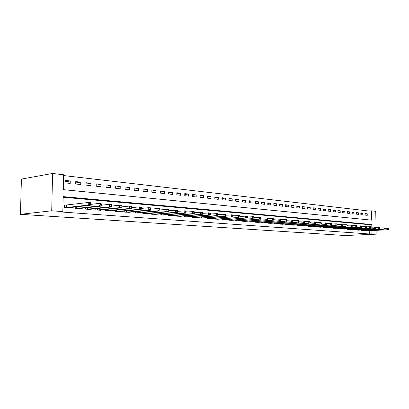 <?xml version="1.0" encoding="UTF-8"?>
<svg xmlns="http://www.w3.org/2000/svg" width="409" height="409" viewBox="0 0 409 409"><rect width="100%" height="100%" fill="white"/><g stroke="black" fill="none" stroke-linecap="round" stroke-linejoin="round"><path stroke-width="0.61" d="M369.03 219.894L368.877 211.029L371.546 210.839L375.748 211.335L376.045 227.542M371.546 210.839L371.709 220.154L63.313 189.648L63.635 174.761L52.577 173.462L21.406 179.086L20.45 214.321L345.227 235.538L376.162 234.163L371.95 233.861L371.893 230.61M368.877 211.029L63.62 175.558M65.062 182.864L70.205 183.416L70.256 180.972L65.113 180.405L65.062 182.864M75.711 184.004L80.721 184.546L80.772 182.138L75.757 181.581L75.711 184.004M86.084 185.124L90.972 185.645L91.013 183.268L86.13 182.726L86.084 185.124M96.197 186.207L100.957 186.719L100.997 184.372L96.238 183.846L96.197 186.207M106.054 187.266L110.696 187.767L110.732 185.446L106.089 184.934L106.054 187.266M115.665 188.298L120.195 188.784L120.231 186.494L115.701 185.993L115.665 188.298M125.042 189.306L129.464 189.781L129.495 187.516L125.072 187.031L125.042 189.306M134.193 190.292L138.508 190.752L138.533 188.518L134.224 188.043L134.193 190.292M143.124 191.248L147.337 191.703L147.358 189.495L143.15 189.03L143.124 191.248M151.846 192.189L155.957 192.629L155.977 190.446L151.867 189.991L151.846 192.189M160.359 193.104L164.377 193.534L164.398 191.376L160.379 190.931L160.359 193.104M168.682 193.999L172.608 194.418L172.624 192.281L168.697 191.852L168.682 193.999M176.811 194.868L180.645 195.282L180.66 193.171L176.826 192.746L176.811 194.868M184.756 195.722L188.508 196.126L188.518 194.04L184.771 193.626L184.756 195.722M192.527 196.56L196.192 196.954L196.202 194.888L192.537 194.485L192.527 196.56M200.124 197.373L203.713 197.762L203.718 195.717L200.129 195.323L200.124 197.373M207.552 198.176L211.064 198.549L211.07 196.53L207.562 196.141L207.552 198.176M214.827 198.953L218.258 199.326L218.263 197.327L214.832 196.944L214.827 198.953M221.944 199.72L225.303 200.083L225.303 198.104L221.944 197.731L221.944 199.72M228.907 200.466L232.2 200.824L232.2 198.866L228.907 198.503L228.907 200.466M235.727 201.202L238.948 201.545L238.948 199.612L235.727 199.255L235.727 201.202M242.404 201.918L245.564 202.256L245.558 200.338L242.404 199.991L242.404 201.918M248.948 202.624L252.041 202.956L252.036 201.054L248.943 200.717L248.948 202.624M255.354 203.309L258.386 203.636L258.381 201.755L255.349 201.422L255.354 203.309M261.637 203.984L264.608 204.306L264.597 202.445L261.627 202.118L261.637 203.984M267.793 204.648L270.702 204.96L270.692 203.12L267.783 202.798L267.793 204.648M273.825 205.292L276.678 205.599L276.668 203.779L273.815 203.462L273.825 205.292M279.741 205.931L282.542 206.233L282.532 204.423L279.73 204.117L279.741 205.931M285.543 206.555L288.289 206.847L288.279 205.057L285.533 204.756L285.543 206.555M291.239 207.164L293.928 207.455L293.918 205.681L291.223 205.384L291.239 207.164M296.822 207.767L299.465 208.048L299.449 206.294L296.806 206.003L296.822 207.767M302.297 208.355L304.894 208.631L304.879 206.893L302.282 206.606L302.297 208.355M307.675 208.933L310.221 209.203L310.206 207.481L307.66 207.199L307.675 208.933M312.957 209.5L315.451 209.766L315.436 208.058L312.936 207.782L312.957 209.5M318.136 210.057L320.59 210.318L320.569 208.626L318.12 208.355L318.136 210.057M323.222 210.604L325.636 210.86L325.615 209.183L323.207 208.917L323.222 210.604M328.222 211.141L330.59 211.397L330.569 209.73L328.202 209.469L328.222 211.141M333.13 211.668L335.457 211.918L335.431 210.267L333.11 210.011L333.13 211.668M337.952 212.184L340.237 212.429L340.216 210.799L337.931 210.543L337.952 212.184M342.691 212.695L344.935 212.936L344.91 211.315L342.665 211.07L342.691 212.695M347.343 213.196L349.552 213.432L349.526 211.826L347.323 211.581L347.343 213.196M351.919 213.687L354.092 213.917L354.066 212.327L351.898 212.087L351.919 213.687M356.418 214.168L358.55 214.398L358.524 212.818L356.392 212.583L356.418 214.168M360.84 214.643L362.936 214.868L362.911 213.304L360.815 213.074L360.84 214.643M365.191 215.114L367.251 215.333L367.226 213.779L365.165 213.554L365.191 215.114M371.832 227.153L371.786 224.51L63.165 196.617L62.838 211.591L60.072 211.893L369.276 233.984L369.22 230.737M369.153 226.673L369.117 224.659L63.15 197.24M65.992 205.144L64.586 205.032L64.53 207.506L69.699 207.905L69.704 207.614M75.246 206.98L75.22 208.329L80.251 208.718L80.256 208.442M85.66 207.838L85.634 209.132L90.537 209.51L90.542 209.25M95.803 208.677L95.783 209.919L100.563 210.287L100.568 210.032M105.691 209.495L105.675 210.681L110.338 210.799M115.338 210.287L115.318 211.427L119.868 211.545M124.745 211.059L124.73 212.153L129.167 212.271M133.922 211.811L133.907 212.859L138.237 212.977M142.879 212.542L142.869 213.554L147.097 213.672M151.627 213.253L151.616 214.229L155.742 214.347M160.17 213.948L160.159 214.889L164.193 215.006M168.513 214.628L168.503 215.533L172.445 215.65M176.662 215.287L176.657 216.162L180.507 216.279M184.633 215.932L184.628 216.775L188.391 216.893M192.424 216.566L192.419 217.378L196.095 217.496M200.042 217.179L200.037 217.966L203.636 218.079M207.491 217.782L207.491 218.539L211.008 218.657M214.781 218.365L214.781 219.106L218.222 219.219M221.913 218.943L221.913 219.653L225.282 219.766M228.897 219.5L228.897 220.195L232.194 220.308M235.732 220.052L235.732 220.722L238.963 220.834M242.43 220.589L242.43 221.238L245.594 221.346M248.984 221.111L248.989 221.744L252.087 221.852M255.41 221.627L255.41 222.24L258.447 222.348M261.704 222.133L261.704 222.726L264.679 222.833M267.875 222.624L267.875 223.202L270.794 223.309M273.918 223.104L273.923 223.672L276.781 223.774M279.848 223.58L279.853 224.127L282.655 224.229M285.661 224.045L285.666 224.577L288.417 224.679M291.366 224.495L291.372 225.016L294.066 225.119M296.96 224.945L296.965 225.451L299.613 225.548M302.45 225.379L302.456 225.87L305.053 225.972M307.839 225.809L307.844 226.289L310.39 226.387M313.125 226.228L313.13 226.698L315.636 226.791M318.32 226.642L318.325 227.097L320.779 227.194M323.417 227.046L323.422 227.491L325.835 227.583M328.422 227.445L328.427 227.879L330.794 227.971M333.335 227.833L333.345 228.258L335.671 228.35M338.166 228.217L338.171 228.631L340.462 228.718M342.911 228.59L342.921 228.994L345.165 229.086M347.578 228.958L347.584 229.357L349.792 229.444M352.159 229.321L352.164 229.71L354.337 229.797M356.663 229.679L356.668 230.057L358.805 230.144M361.096 230.032L361.101 230.4L363.197 230.487M365.447 230.374L365.457 230.737L367.517 230.819M369.276 233.984L371.95 233.861M62.838 211.591L51.718 210.788L20.45 214.321M376.162 234.163L376.096 230.405M52.577 173.462L51.718 210.788M369.117 224.659L371.786 224.51M65.082 181.811L70.256 180.972M365.171 213.922L367.226 213.779M360.82 213.447L362.911 213.304M356.403 212.971L358.524 212.818M351.904 212.481L354.066 212.327M347.328 211.985L349.526 211.826M342.67 211.479L344.91 211.315M337.936 210.967L340.216 210.799M333.115 210.446L335.431 210.267M328.207 209.909L330.569 209.73M323.212 209.372L325.615 209.183M318.125 208.82L320.569 208.626M312.941 208.258L315.436 208.058M307.665 207.685L310.206 207.481M302.287 207.107L304.879 206.893M296.811 206.514L299.449 206.294M291.228 205.911L293.918 205.681M285.538 205.298L288.279 205.057M279.736 204.669L282.532 204.423M273.82 204.03L276.668 203.779M267.788 203.38L270.692 203.12M261.632 202.716L264.597 202.445M255.354 202.041L258.381 201.755M248.943 201.351L252.036 201.054M242.404 200.65L245.558 200.338M235.727 199.929L238.948 199.612M228.907 199.198L232.2 198.866M221.944 198.452L225.303 198.104M214.827 197.685L218.263 197.327M207.557 196.908L211.07 196.53M200.129 196.11L203.718 195.717M192.532 195.303L196.202 194.888M184.766 194.469L188.518 194.04M176.821 193.621L180.66 193.171M168.692 192.757L172.624 192.281M160.374 191.867L164.398 191.376M151.857 190.962L155.977 190.446M143.14 190.037L147.358 189.495M134.208 189.091L138.533 188.518M125.057 188.12L129.495 187.516M115.686 187.128L120.231 186.494M106.074 186.115L110.732 185.446M96.217 185.078L100.997 184.372M86.105 184.014L91.013 183.268M75.731 182.925L80.772 182.138M65.936 207.614L88.257 205.052L90.43 205.231L68.303 207.798M64.581 205.206L88.303 202.491L90.476 202.675L90.588 203.299L89.719 203.222L89.699 204.249L90.568 204.321L90.588 203.299M89.699 204.249L88.257 205.052L88.303 202.491L89.719 203.222M90.43 205.231L90.568 204.321M76.59 208.437L99.019 205.942L101.135 206.116L78.896 208.616M90.558 204.403L99.06 203.411L101.176 203.595L101.309 204.209L100.461 204.137L100.445 205.149L101.294 205.221L101.309 204.209M100.445 205.149L99.019 205.942L99.06 203.411L100.461 204.137M101.135 206.116L101.294 205.221M86.969 209.234L109.489 206.806L111.55 206.98L89.213 209.408M101.289 205.241L109.53 204.311L111.591 204.49L111.744 205.098L110.921 205.027L110.905 206.024L111.729 206.095L111.744 205.098M110.905 206.024L109.489 206.806L109.53 204.311L110.921 205.027M111.55 206.98L111.729 206.095M97.081 210.016L119.689 207.649L121.693 207.813L99.269 210.185M111.729 206.064L119.725 205.185L121.729 205.359L121.902 205.962L121.1 205.891L121.084 206.877L121.887 206.944L121.902 205.962M121.084 206.877L119.689 207.649L119.725 205.185L121.1 205.891M121.693 207.813L121.887 206.944M106.943 210.778L129.617 208.467L131.575 208.631L109.075 210.942M121.892 206.867L129.648 206.039L131.606 206.208L131.795 206.801L131.013 206.734L131.003 207.706L131.785 207.772L131.795 206.801M131.003 207.706L129.617 208.467L129.648 206.039L131.013 206.734M131.575 208.631L131.785 207.772M116.555 211.519L139.29 209.27L141.197 209.428L118.636 211.683M131.785 207.649L139.321 206.872L141.228 207.031L141.437 207.624L140.676 207.557L140.665 208.518L141.427 208.58L141.437 207.624M140.665 208.518L139.29 209.27L139.321 206.872L140.676 207.557M141.197 209.428L141.427 208.58M125.936 212.245L148.723 210.047L150.578 210.2L127.966 212.404M141.427 208.416L148.748 207.68L150.604 207.838L150.829 208.421L150.088 208.36L150.077 209.306L150.819 209.367L150.829 208.421M150.077 209.306L148.723 210.047L148.748 207.68L150.088 208.36M150.578 210.2L150.819 209.367M135.088 212.951L157.915 210.809L159.725 210.957L137.066 213.104M150.824 209.168L157.935 208.467L159.745 208.621L159.991 209.198L159.265 209.137L159.254 210.073L159.98 210.134L159.991 209.198M159.254 210.073L157.915 210.809L157.935 208.467L159.265 209.137M159.725 210.957L159.98 210.134M144.019 213.641L166.877 211.545L168.646 211.693L145.952 213.789M159.985 209.899L168.661 209.388L168.922 209.96L168.217 209.899L168.206 210.824L168.912 210.886L168.922 209.96M168.206 210.824L166.877 211.545L166.898 209.239L168.217 209.899M168.646 211.693L168.912 210.886M152.741 214.316L175.625 212.271L177.348 212.414L154.628 214.459M168.917 210.615L177.363 210.134L177.634 210.701L176.944 210.645L176.939 211.555L177.629 211.611L177.634 210.701M176.939 211.555L175.625 212.271L175.64 209.986L176.944 210.645M177.348 212.414L177.629 211.611M161.258 214.97L184.157 212.977L185.839 213.115L163.099 215.114M177.629 211.315L185.85 210.865L186.136 211.422L185.466 211.366L185.461 212.271L186.131 212.327L186.136 211.422M185.461 212.271L184.157 212.977L184.168 210.722L185.466 211.366M185.839 213.115L186.131 212.327M169.577 215.615L192.486 213.662L194.127 213.8L171.376 215.753M186.136 212L194.137 211.576L194.439 212.133L193.779 212.077L193.774 212.966L194.433 213.023L194.439 212.133M193.774 212.966L192.486 213.662L192.496 211.433L193.779 212.077M194.127 213.8L194.433 213.023M177.705 216.243L200.62 214.336L202.22 214.469L179.469 216.376M194.433 212.67L202.23 212.271L202.542 212.818L201.898 212.767L201.898 213.646L202.537 213.702L202.542 212.818M201.898 213.646L200.62 214.336L200.625 212.133L201.898 212.767M202.22 214.469L202.537 213.702M185.65 216.857L208.559 214.991L210.124 215.119L187.373 216.99M202.537 213.324L210.134 212.946L210.456 213.493L209.827 213.442L209.827 214.311L210.451 214.362L210.456 213.493M209.827 214.311L208.559 214.991L208.564 212.813L209.827 213.442M210.124 215.119L210.451 214.362M193.421 217.455L216.32 215.63L217.849 215.758L195.103 217.583M210.451 213.968L217.854 213.61L218.186 214.152L217.573 214.101L217.573 214.96L218.186 215.011L218.186 214.152M217.573 214.96L216.32 215.63L216.325 213.478L217.573 214.101M217.849 215.758L218.186 215.011M201.018 218.043L223.902 216.259L225.395 216.381L202.665 218.171M218.186 214.597L225.4 214.26L225.742 214.791L225.144 214.745L225.144 215.594L225.742 215.645L225.742 214.791M225.144 215.594L223.902 216.259L223.902 214.132L225.144 214.745M225.395 216.381L225.742 215.645M208.447 218.616L231.31 216.872L210.057 218.738M225.742 215.211L232.772 214.894L233.13 215.42L232.542 215.374L232.542 216.213L233.13 216.264L233.13 215.42M232.542 216.213L231.31 216.872L231.315 214.766L232.542 215.374M232.772 216.99L233.13 216.264M215.717 219.178L238.559 217.47L217.291 219.296M233.13 215.814L239.986 215.512L240.349 216.039L239.776 215.988L239.776 216.821L240.349 216.867L240.349 216.039M239.776 216.821L238.559 217.47L238.554 215.39L239.776 215.988M239.986 217.588L240.349 216.867M222.833 219.725L245.645 218.053L224.372 219.843M240.349 216.402L247.041 216.116L247.409 216.637L246.852 216.591L246.852 217.414L247.409 217.46L247.409 216.637M246.852 217.414L245.645 218.053L245.64 215.998L246.852 216.591M247.041 218.171L247.409 217.46M229.797 220.262L252.573 218.626L231.305 220.379M247.409 216.98L253.938 216.709L254.316 217.225L253.769 217.179L253.774 217.992L254.321 218.038L254.316 217.225M253.774 217.992L252.573 218.626L252.568 216.591L253.769 217.179M253.943 218.738L254.321 218.038M236.612 220.788L259.357 219.188L238.094 220.906M254.316 217.542L260.686 217.286L261.075 217.798L260.538 217.757L260.543 218.559L261.08 218.605L261.075 217.798M260.543 218.559L259.357 219.188L259.352 217.174L260.538 217.757M260.697 219.296L261.08 218.605M243.289 221.305L265.993 219.735L244.74 221.417M261.075 218.099L267.297 217.854L267.69 218.36L267.164 218.319L267.169 219.117L267.696 219.158L267.69 218.36M267.169 219.117L265.993 219.735L265.988 217.741L267.164 218.319M267.302 219.843L267.696 219.158M249.827 221.811L272.491 220.272L251.249 221.918M267.69 218.641L273.764 218.411L274.163 218.912L273.652 218.871L273.657 219.659L274.168 219.699L274.163 218.912M273.657 219.659L272.491 220.272L272.481 218.299L273.652 218.871M273.774 220.379L274.168 219.699M256.238 222.307L278.851 220.799L257.629 222.414M274.168 219.173L280.093 218.953L280.502 219.454L280.001 219.408L280.007 220.19L280.508 220.231L280.502 219.454M280.007 220.19L278.851 220.799L278.841 218.846L280.001 219.408M280.109 220.901L280.508 220.231M262.517 222.787L285.083 221.31L263.877 222.895M280.508 219.694L286.3 219.485L286.714 219.981L286.218 219.94L286.223 220.712L286.719 220.753L286.714 219.981M286.223 220.712L285.083 221.31L285.068 219.382L286.218 219.94M286.31 221.412L286.719 220.753M268.667 223.263L291.182 221.816L270.006 223.365M286.714 220.206L292.374 220.006L292.793 220.497L292.312 220.456L292.317 221.223L292.798 221.264L292.793 220.497M292.317 221.223L291.182 221.816L291.167 219.904L292.312 220.456M292.389 221.913L292.798 221.264M274.7 223.728L297.159 222.312L276.009 223.83M292.793 220.707L298.325 220.517L298.749 221.003L298.279 220.962L298.284 221.724L298.759 221.76L298.749 221.003M298.284 221.724L297.159 222.312L297.144 220.415L298.279 220.962M298.34 222.409L298.759 221.76M280.615 224.188L303.018 222.793L281.898 224.285M298.754 221.197L304.158 221.018L304.587 221.504L304.127 221.463L304.132 222.21L304.598 222.251L304.587 221.504M304.132 222.21L303.018 222.793L303.003 220.921L304.127 221.463M304.178 222.89L304.598 222.251M286.418 224.633L308.759 223.268L287.675 224.73M304.593 221.678L309.879 221.509L310.313 221.99L309.858 221.949L309.864 222.69L310.319 222.731L310.313 221.99M309.864 222.69L308.759 223.268L308.744 221.412L309.858 221.949M309.894 223.36L310.319 222.731M292.103 225.073L314.388 223.733L293.34 225.17M310.313 222.153L315.482 221.99L315.922 222.465L315.477 222.43L315.487 223.161L315.932 223.202L315.922 222.465M315.487 223.161L314.388 223.733L314.368 221.898L315.477 222.43M315.503 223.825L315.932 223.202M297.686 225.502L319.91 224.188L298.897 225.599M315.922 222.614L320.978 222.465L321.423 222.936L320.988 222.895L320.993 223.626L321.433 223.662L321.423 222.936M320.993 223.626L319.91 224.188L319.889 222.368L320.988 222.895M320.999 224.28L321.433 223.662M303.161 225.926L325.319 224.638L304.352 226.019M321.423 223.069L326.367 222.925L326.817 223.391L326.392 223.355L326.397 224.076L326.827 224.112L326.817 223.391M326.397 224.076L325.319 224.638L325.298 222.833L326.392 223.355M326.392 224.725L326.827 224.112M308.534 226.341L330.63 225.073L309.705 226.433M326.822 223.518L331.658 223.38L332.108 223.841L331.689 223.805L331.699 224.521L332.118 224.556L332.108 223.841M331.699 224.521L330.63 225.073L330.605 223.288L331.689 223.805M331.679 225.16L332.118 224.556M313.81 226.75L335.84 225.502L314.961 226.837M332.113 223.958L336.842 223.825L337.302 224.285L336.888 224.25L336.898 224.955L337.313 224.991L337.302 224.285M336.898 224.955L335.84 225.502L335.815 223.738L336.888 224.25M336.868 225.589L337.313 224.991M318.989 227.148L340.948 225.926L320.119 227.235M337.302 224.388L341.934 224.265L342.394 224.72L341.99 224.684L342.001 225.385L342.405 225.42L342.394 224.72M342.001 225.385L340.948 225.926L340.927 224.178L341.99 224.684M341.96 226.008L342.405 225.42M324.076 227.542L345.963 226.341L325.181 227.629M342.394 224.807L346.929 224.689L347.394 225.144L347.001 225.108L347.011 225.804L347.405 225.834L347.394 225.144M347.011 225.804L345.963 226.341L345.937 224.607L347.001 225.108M346.955 226.422L347.405 225.834M329.071 227.925L351.863 226.826L330.155 228.012M347.394 225.226L351.837 225.114L352.302 225.558L351.914 225.528L351.924 226.213L352.313 226.249L352.302 225.558M351.924 226.213L350.886 226.75L350.861 225.027L351.914 225.528M351.863 226.826L352.313 226.249M333.974 228.304L356.679 227.225L335.043 228.391M352.302 225.63L356.653 225.528L357.123 225.972L356.74 225.937L356.75 226.622L357.134 226.652L357.123 225.972M356.75 226.622L355.723 227.148L355.697 225.446L356.74 225.937M356.679 227.225L357.134 226.652M338.795 228.677L360.467 227.537L339.843 228.759M357.123 226.034L361.382 225.932L361.853 226.371L361.479 226.341L361.49 227.015L361.863 227.046L361.853 226.371M361.49 227.015L360.467 227.537L360.441 225.85L361.479 226.341M361.408 227.619L361.863 227.046M343.529 229.045L365.13 227.925L344.562 229.122M361.853 226.428L366.024 226.33L366.5 226.77L366.132 226.739L366.142 227.404L366.51 227.435L366.5 226.77M366.142 227.404L365.13 227.925L365.104 226.254L366.132 226.739M366.05 228.002L366.51 227.435M348.182 229.403L369.71 228.304L349.194 229.48M366.5 226.816L370.585 226.724L371.065 227.159L370.702 227.128L370.712 227.787L371.075 227.818L371.065 227.159M370.712 227.787L369.71 228.304L369.68 226.642L370.702 227.128M370.615 228.375L371.075 227.818M352.757 229.756L374.209 228.672L353.749 229.832M371.065 227.194L375.068 227.107L375.549 227.537L375.191 227.506L375.201 228.166L375.559 228.196L375.549 227.537M375.201 228.166L374.209 228.672L374.179 227.031L375.191 227.506M375.099 228.749L375.559 228.196M357.251 230.103L378.627 229.04L358.228 230.18M375.549 227.568L379.47 227.486L379.951 227.915L379.603 227.885L379.613 228.534L379.966 228.565L379.951 227.915M379.613 228.534L378.627 229.04L378.596 227.409L379.603 227.885M379.501 229.112L379.966 228.565M361.668 230.446L382.972 229.398L362.63 230.518M379.951 227.936L383.8 227.854L384.281 228.283L383.939 228.253L383.949 228.897L384.296 228.928L384.281 228.283M383.949 228.897L382.972 229.398L382.936 227.782L383.939 228.253M383.831 229.469L384.296 228.928M366.014 230.778L387.236 229.751L366.96 230.855M384.281 228.299L388.054 228.222L388.54 228.641L388.197 228.616L388.213 229.255L388.55 229.285L388.54 228.641M388.213 229.255L387.236 229.751L387.205 228.15L388.197 228.616M388.085 229.822L388.55 229.285M66.053 207.608L66.105 205.139M66.319 207.588L66.376 205.124M76.703 208.432L76.739 206.806M76.974 208.411L77.004 206.775M87.081 209.234L87.112 207.68M87.352 209.214L87.378 207.649M97.194 210.011L97.219 208.524M97.46 209.996L97.49 208.498M107.056 210.773L107.076 209.352M107.322 210.758L107.342 209.321M116.667 211.514L116.688 210.149M116.933 211.499L116.954 210.124M126.044 212.24L126.064 210.926M126.309 212.225L126.33 210.901M135.195 212.946L135.21 211.688M135.461 212.931L135.476 211.663M144.126 213.636L144.142 212.424M144.392 213.621L144.403 212.399M152.848 214.311L152.859 213.14M153.109 214.296L153.119 213.12M161.361 214.97L161.371 213.841M161.627 214.955L161.637 213.82M169.684 215.609L169.689 214.526M169.945 215.594L169.95 214.5M177.813 216.238L177.818 215.19M178.068 216.223L178.079 215.17M185.758 216.852L185.763 215.84M186.013 216.836L186.018 215.819M193.523 217.45L193.529 216.473M193.779 217.44L193.784 216.453M201.121 218.038L201.121 217.092M201.376 218.023L201.381 217.072M208.549 218.611L208.554 217.695M208.805 218.6L208.81 217.675M215.819 219.173L215.819 218.288M216.075 219.163L216.075 218.268M222.931 219.72L222.936 218.866M223.186 219.71L223.186 218.846M229.894 220.262L229.894 219.428M230.149 220.246L230.149 219.408M236.714 220.788L236.714 219.981M236.964 220.773L236.964 219.96M243.391 221.3L243.386 220.517M243.641 221.289L243.636 220.502M249.93 221.806L249.925 221.049M250.175 221.796L250.175 221.029M256.336 222.302L256.331 221.566M256.581 222.291L256.581 221.545M262.614 222.787L262.609 222.072M262.859 222.777L262.854 222.051M268.764 223.263L268.764 222.568M269.01 223.253L269.01 222.547M274.797 223.728L274.792 223.048M275.042 223.718L275.037 223.033M280.712 224.183L280.707 223.524M280.952 224.173L280.947 223.508M286.51 224.633L286.504 223.989M286.75 224.623L286.75 223.974M292.2 225.073L292.195 224.449M292.44 225.062L292.435 224.434M297.778 225.502L297.772 224.894M298.018 225.492L298.013 224.878M303.253 225.926L303.248 225.333M303.493 225.916L303.488 225.318M308.626 226.341L308.621 225.763M308.867 226.33L308.861 225.748M313.902 226.75L313.897 226.182M314.143 226.739L314.132 226.172M319.081 227.148L319.076 226.596M319.317 227.138L319.311 226.586M324.168 227.542L324.163 227.005M324.403 227.532L324.393 226.99M329.158 227.925L329.153 227.404M329.393 227.915L329.388 227.389M334.066 228.304L334.061 227.793M334.296 228.294L334.291 227.782M338.882 228.677L338.877 228.176M339.117 228.667L339.107 228.166M343.616 229.04L343.611 228.554M343.846 229.035L343.841 228.544M348.269 229.403L348.264 228.922M348.499 229.393L348.494 228.912M352.844 229.756L352.834 229.291M353.069 229.746L353.064 229.275M357.338 230.103L357.328 229.648M357.563 230.093L357.558 229.633M361.755 230.441L361.75 229.996M361.98 230.436L361.975 229.986M366.101 230.778L366.096 230.344M366.326 230.768L366.316 230.333"/></g></svg>
